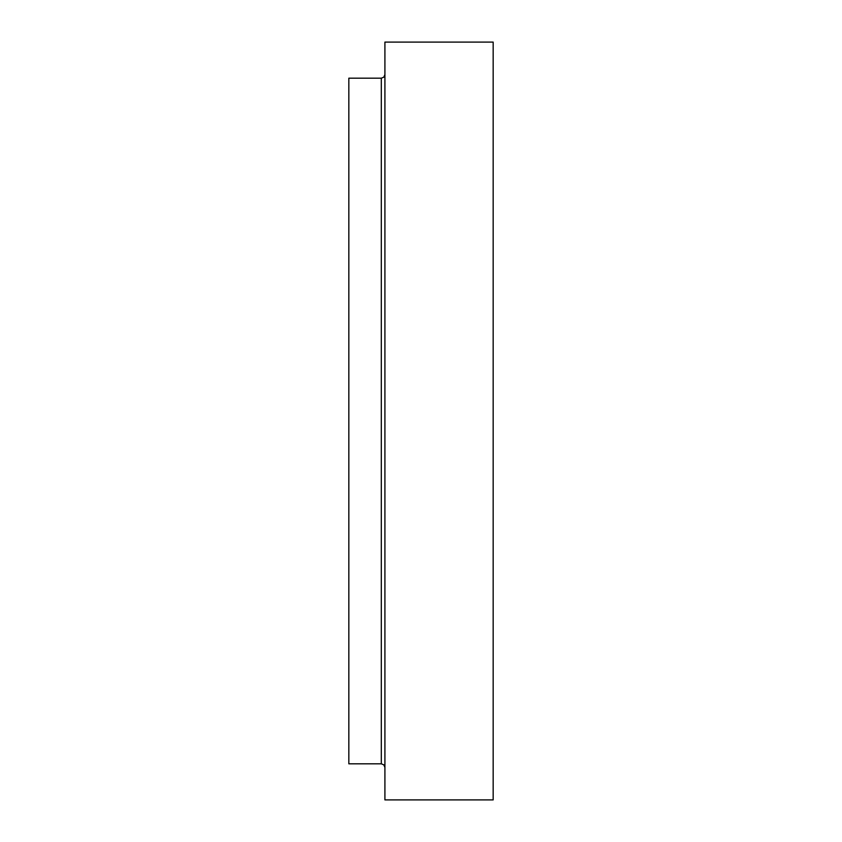 <?xml version="1.0" encoding="UTF-8"?>
<svg xmlns="http://www.w3.org/2000/svg" width="842" height="842" viewBox="0 0 842 842"><rect width="100%" height="100%" fill="white"/><g stroke="black" fill="none" stroke-linecap="round" stroke-linejoin="round"><path stroke-width="1.26" d="M493.17 421L493.17 799.9L384.91 799.9L384.91 42.1L493.17 42.1L493.17 421M381.31 763.81L381.31 78.19L348.83 78.19L348.83 763.81L381.31 763.81L383.836 764.852L384.91 767.42M381.31 78.19L383.836 77.148L384.91 74.58"/></g></svg>
